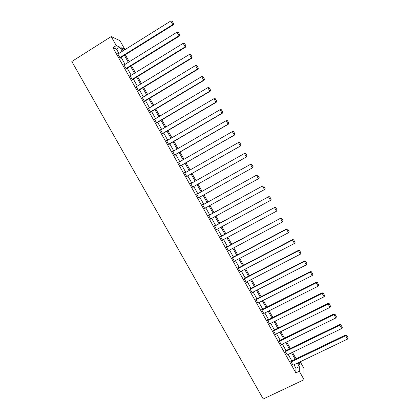 <?xml version="1.0" encoding="UTF-8"?>
<svg xmlns="http://www.w3.org/2000/svg" width="420" height="420" viewBox="0 0 420 420"><rect width="100%" height="100%" fill="white"/><g stroke="black" fill="none" stroke-linecap="round" stroke-linejoin="round"><path stroke-width="0.63" d="M300.237 361.756L303.896 368.272L304.07 379.706L263.23 399L71.836 61.488L111.195 36.566L116.261 45.581L112.933 47.67L295.869 372.881L295.953 368.251L293.984 364.754M111.195 36.566L119.947 40.661L124.772 49.255L121.417 47.806L123.107 50.815M122.892 50.432L124.772 49.255M291.806 360.875L288.183 354.433M286.015 350.579L282.366 344.096M280.214 340.268L276.544 333.732M274.407 329.931L270.706 323.348M268.585 319.578L264.852 312.947M262.747 309.199L258.993 302.521M256.904 298.804L253.124 292.079M251.045 288.388L247.238 281.615M245.175 277.951L241.343 271.126M239.295 267.488L235.436 260.62M233.405 257.009L229.514 250.094M227.498 246.509L223.582 239.542M221.587 235.988L217.639 228.974M215.66 225.446L211.685 218.379M209.716 214.883L205.716 207.769M203.768 204.298L199.742 197.138M197.804 193.694L193.746 186.48M191.825 183.062L187.761 175.833M185.819 172.379L181.766 165.17M179.797 161.674L175.76 154.487M173.77 150.943L169.743 143.782M167.727 140.196L163.711 133.056M161.668 129.428L157.668 122.304M155.6 118.634L151.609 111.536M149.52 107.819L145.541 100.742M143.43 96.983L139.461 89.927M137.324 86.126L133.371 79.091M131.208 75.248L127.265 68.234M125.076 64.344L121.149 57.356M118.933 53.424L116.54 49.161L112.933 47.67M118.157 53.907L117.689 53.729L120.052 57.929L120.635 58.144L120.44 57.797M124.32 64.817L123.832 64.648L126.189 68.843L126.751 69.022L126.556 68.675M130.478 75.695L129.959 75.542L132.316 79.732L132.857 79.873L132.657 79.527M136.616 86.562L136.075 86.42L138.427 90.599L138.947 90.71L138.752 90.363M142.716 97.414L142.18 97.272L144.522 101.441L145.026 101.519L144.832 101.173M148.811 108.245L148.271 108.103L150.612 112.266L151.09 112.308L150.896 111.962M154.891 119.059L154.35 118.913L156.686 123.065L157.148 123.07L156.954 122.729M160.954 129.848L160.419 129.701L162.75 133.844L163.191 133.817L162.997 133.471M167.008 140.611L166.472 140.469L168.798 144.601L169.218 144.543L169.024 144.197M173.05 151.358L172.515 151.21L174.835 155.337L175.234 155.243L175.046 154.901M179.083 162.083L178.547 161.936L180.863 166.052L181.241 165.921L181.052 165.58M185.099 172.783L184.564 172.636L186.874 176.747L187.236 176.584L187.047 176.243M191.105 183.461L190.922 183.131L190.57 183.314L192.875 187.42L193.221 187.22L193.032 186.884M197.085 194.093L196.896 193.757L196.565 193.972L198.865 198.067L199.022 197.536M203.049 204.697L202.855 204.356L202.545 204.608L204.845 208.698L204.997 208.168M208.997 215.276L208.808 214.94L208.514 215.224L210.809 219.303L210.966 218.773M214.935 225.839L214.746 225.498L214.473 225.818L216.762 229.887L216.919 229.362M220.862 236.376L220.673 236.04L220.421 236.392L222.705 240.455L222.863 239.93M226.779 246.897L226.59 246.561L226.354 246.944L228.632 250.997L228.79 250.478M232.68 257.392L232.491 257.056L232.276 257.476L234.549 261.518L234.712 260.998M238.571 267.871L238.382 267.535L238.187 267.986L240.455 272.024L240.618 271.504M244.451 278.324L244.262 277.988L244.088 278.476L246.351 282.502L246.514 281.988M250.163 289.28L304.421 261.429L304.406 260.988L249.974 288.934L252.236 292.966L252.378 292.457M249.974 288.944L250.131 288.425L250.32 288.76M256.174 299.171L255.99 298.841L255.848 299.392L258.106 303.403L258.221 302.915M262.022 309.566L261.833 309.236L261.713 309.818L263.965 313.819L264.054 313.346M267.855 319.94L267.666 319.61L267.566 320.224L269.813 324.219L269.881 323.757M273.677 330.293L273.488 329.963L273.404 330.608L275.646 334.598L275.699 334.147M279.484 340.625L279.3 340.294L279.232 340.972L281.474 344.951L281.51 344.51M285.285 350.936L285.096 350.606L285.049 351.314L287.312 354.858M291.07 361.226L290.887 360.895L290.855 361.641L293.097 365.18M304.07 379.706L299.313 371.243L299.334 366.639L297.365 363.137M295.869 372.881L299.313 371.243M298.294 362.691L299.339 364.544L299.35 362.182M125.317 54.758L129.255 61.756M131.444 65.657L135.387 72.681M137.55 76.529L141.509 83.58M143.651 87.386L147.62 94.453M149.735 98.222L153.72 105.31M155.809 109.032L159.805 116.141M161.868 119.821L165.874 126.956M167.916 130.589L171.938 137.744M173.953 141.335L177.986 148.512M179.981 152.061L184.023 159.254M185.992 162.761L190.045 169.979M191.993 173.444L196.056 180.679M197.983 184.107L202.041 191.331M203.978 194.78L208.01 201.957M209.958 205.433L213.964 212.562M215.933 216.064L219.907 223.141M221.891 226.674L225.839 233.704M227.84 237.263L231.761 244.241M233.777 247.832L237.668 254.762M239.699 258.373L243.563 265.256M245.611 268.9L249.448 275.735M251.512 279.405L255.323 286.188M257.402 289.889L261.188 296.625M263.277 300.347L267.036 307.041M269.141 310.79L272.874 317.431M274.995 321.211L278.702 327.805M280.838 331.611L284.519 338.158M286.671 341.99L290.32 348.49M292.488 352.349L296.111 358.801M122.204 51.377L119.805 47.114L116.261 45.581M295.181 359.252L291.559 352.8M289.391 348.941L285.742 342.447M283.589 338.615L279.909 332.068M277.772 328.267L274.071 321.673M271.945 317.898L268.217 311.257M266.107 307.508L262.353 300.82M260.258 297.098L256.478 290.362M254.399 286.666L250.588 279.883M248.525 276.213L244.687 269.383M242.645 265.739L238.775 258.862M236.749 255.245L232.853 248.32M230.837 244.734L226.921 237.757M224.921 234.197L220.972 227.173M218.988 223.64L215.014 216.562M213.045 213.061L209.044 205.936M207.091 202.466L203.059 195.29M201.122 191.846L197.064 184.622M195.143 181.193L191.079 173.959M189.131 170.499L185.078 163.28M183.109 159.778L179.067 152.586M177.072 149.037L173.045 141.866M171.024 138.275L167.008 131.124M164.966 127.486L160.96 120.356M158.897 116.681L154.901 109.573M152.812 105.851L148.827 98.763M146.716 95.004L142.742 87.938M140.606 84.131L136.647 77.086M134.484 73.232L130.541 66.213M128.352 62.318L124.42 55.319M116.54 49.161L119.805 47.114M295.953 368.251L299.334 366.639M138.411 90.568L191.714 58.207L189.378 54.432L136.605 86.546M142.349 97.571L142.69 97.361M148.417 108.365L148.759 108.161M154.476 119.138L154.817 118.933M160.524 129.89L160.865 129.686M166.556 140.621L166.903 140.416M172.578 151.326L172.924 151.127M178.589 162.015L178.936 161.816M184.59 172.678L184.931 172.484M190.575 183.325L190.922 183.131M192.875 187.415L193.221 187.22M198.844 198.025L199.19 197.836M204.803 208.619L205.149 208.43M210.746 219.193L211.092 219.004M216.678 229.745L217.025 229.556M222.6 240.272L222.952 240.088M228.512 250.782L228.858 250.598M234.413 261.272L234.759 261.088M240.298 271.74L240.644 271.556M246.172 282.188L246.524 282.004M117.889 54.075L170.798 21L172.788 24.581L173.208 24.911L173.675 23.725L172.116 21.084L173.675 23.725M120.162 57.971L173.208 24.911M119.858 57.582L172.788 24.581L173.507 23.588M172.116 21.084L170.798 21M124.026 64.995L177.004 32.167L178.994 35.742L179.393 36.036L179.865 34.86L178.316 32.24L179.865 34.86M126.252 68.859L179.393 36.036M125.995 68.492L178.994 35.742L179.708 34.745M178.316 32.24L177.004 32.167M130.158 75.894L183.199 43.307L185.178 46.877L185.556 47.135L186.039 45.974L184.506 43.376L186.039 45.974M132.326 79.732L185.556 47.135M132.116 79.38L185.178 46.877L185.892 45.874M184.506 43.376L183.199 43.307M138.227 90.248L191.357 57.992L192.203 57.068L190.68 54.49L192.061 56.978M190.68 54.49L189.378 54.432M191.714 58.207L192.203 57.068M142.375 97.618L195.547 65.525L197.521 69.08L197.857 69.263L198.356 68.14L196.838 65.578L198.356 68.14M144.491 101.377L197.857 69.263M144.328 101.094L197.521 69.08L198.219 68.061M196.838 65.578L195.547 65.525M148.465 108.449L201.7 76.603L203.668 80.147L203.989 80.294L204.493 79.186L202.986 76.645L204.493 79.186M150.554 112.166L203.989 80.294M150.418 111.92L203.668 80.147L204.367 79.123M202.986 76.645L201.7 76.603M154.544 119.259L207.842 87.654L209.806 91.192L210.105 91.303L210.62 90.211L209.123 87.691L210.62 90.211M156.608 122.929L210.105 91.303M156.492 122.719L209.806 91.192L210.499 90.164M209.123 87.691L207.842 87.654M160.613 130.048L213.974 98.684L215.933 102.212L216.211 102.286L216.731 101.21L215.25 98.711L216.731 101.21M162.65 133.675L216.211 102.286M162.556 133.502L215.933 102.212L216.62 101.178M215.25 98.711L213.974 98.684M166.666 140.816L220.091 109.688L222.049 113.211L222.831 112.187L221.361 109.709L222.831 112.187M168.683 144.396L222.301 113.248M168.604 144.26L222.049 113.211L222.731 112.172M221.361 109.709L220.091 109.688M172.709 151.557L226.191 120.671L228.144 124.189L228.916 123.144L227.456 120.682L228.916 123.144M174.699 155.096L228.38 124.189M174.641 154.996L228.144 124.189L228.827 123.144M227.456 120.682L226.191 120.671M178.736 162.278L232.286 131.633L233.63 131.628L234.995 134.08L233.63 131.628M180.705 165.779L234.449 135.109L232.286 131.633L233.546 131.639M180.668 165.711L234.234 135.14L234.906 134.09M234.449 135.109L234.995 134.08M184.758 172.977L238.366 142.569L239.694 142.543L241.054 144.989L239.694 142.543M186.701 176.437L240.503 146.003L238.366 142.569L239.615 142.569M186.685 176.405L240.308 146.071L240.98 145.016M240.503 146.003L241.054 144.989M190.764 183.656L244.613 153.395L245.747 153.436L247.039 155.92L245.747 153.436M247.107 155.878L246.372 156.98L244.429 153.489L245.679 153.473M192.685 187.078L246.372 156.98L247.039 155.92M196.754 194.313L250.646 164.252L196.739 194.287M253.145 166.745L252.42 167.869L250.483 164.383L251.727 164.362L253.082 166.803L251.727 164.362M198.676 197.726L252.42 167.869L253.082 166.803M250.646 164.252L251.79 164.309M202.739 204.95L256.667 175.088L202.703 204.887M259.172 177.592L258.458 178.731L256.526 175.25L257.764 175.224L259.114 177.66L257.764 175.224M204.65 208.357L258.458 178.731L259.114 177.66M256.667 175.088L257.817 175.161M208.709 215.565L262.678 185.903L208.651 215.465M210.62 218.962L264.484 189.572L262.558 186.102L263.786 186.065L265.135 188.496L263.786 186.065M262.678 185.903L263.834 185.987M265.135 188.496L264.484 189.572M214.662 226.16L268.674 196.697L214.589 226.028M216.573 229.551L270.501 200.393L268.574 196.928L269.798 196.886L271.147 199.311L269.798 196.886M268.674 196.697L269.84 196.791M271.147 199.311L270.501 200.393M220.61 236.733L274.659 207.464L220.516 236.565M222.511 240.114L276.502 211.192L274.575 207.732L275.798 207.685L277.142 210.105L275.798 207.685M274.659 207.464L275.83 207.575M277.142 210.105L276.502 211.192M226.543 247.286L280.633 218.216L226.433 247.081M228.443 250.661L282.487 221.97L280.57 218.516L281.783 218.458L283.127 220.873L281.783 218.458M280.633 218.216L281.81 218.337M283.127 220.873L282.487 221.97M232.465 257.812L286.55 229.278L286.598 228.942L232.334 257.576M234.36 261.182L288.467 232.722L286.55 229.278L287.763 229.215L289.102 231.625L287.763 229.215M286.598 228.942L287.779 229.078M289.102 231.625L288.467 232.722M238.376 268.322L292.519 240.014L292.546 239.647L238.224 268.049M240.266 271.688L294.431 243.453L292.519 240.014L293.722 239.946L295.06 242.351L293.722 239.946M292.546 239.647L293.732 239.794M295.06 242.351L294.431 243.453M244.272 278.812L298.473 250.735L298.483 250.331L244.104 278.507M246.162 282.167L300.384 254.163L298.473 250.735L299.675 250.656L301.009 253.055L299.675 250.656M298.483 250.331L299.675 250.493M301.009 253.055L300.384 254.163M252.047 292.63L306.322 264.852L304.421 261.429L305.613 261.345L306.947 263.739L305.613 261.345M304.406 260.988L305.608 261.166M306.947 263.739L306.322 264.852M256.037 299.723L310.354 272.102L310.317 271.63L255.864 299.334M257.917 303.067L312.249 275.52L310.354 272.102L311.54 272.008L312.869 274.402L311.54 272.008M310.317 271.63L311.524 271.819M312.869 274.402L312.249 275.52M261.901 310.149L316.27 282.755L316.218 282.25L261.734 309.713M263.776 313.488L318.166 286.167L316.27 282.755L317.457 282.655L318.78 285.038L317.457 282.655M316.218 282.25L317.431 282.45M318.78 285.038L318.166 286.167M267.75 320.555L322.182 293.386L322.108 292.845L267.587 320.072M269.624 323.888L324.072 296.788L322.182 293.386L323.358 293.276L324.681 295.659L323.358 293.276M322.108 292.845L323.327 293.06M324.681 295.659L324.072 296.788M273.593 330.939L328.078 303.996L327.989 303.424L273.431 330.414M275.462 334.262L329.963 307.393L328.078 303.996L329.248 303.881L330.566 306.254L329.248 303.881M327.989 303.424L329.212 303.649M330.566 306.254L329.963 307.393M279.421 341.303L333.963 314.585L333.853 313.976L279.258 340.736M281.284 344.62L335.843 317.971L333.963 314.585L335.129 314.459L336.446 316.832L335.129 314.459M333.853 313.976L335.081 314.218M336.446 316.832L335.843 317.971M285.238 351.645L339.832 325.148L339.707 324.513L285.07 351.041M287.102 354.958L341.712 328.534L339.832 325.148L340.993 325.022L342.31 327.385L340.993 325.022M339.707 324.513L340.94 324.765M342.31 327.385L341.712 328.534M291.044 361.972L345.692 335.695L345.55 335.024L290.871 361.326M292.903 365.274L347.571 339.071L345.692 335.695L346.852 335.559L348.164 337.921L346.852 335.559M345.55 335.024L346.789 335.286M348.164 337.921L347.571 339.071"/></g></svg>

